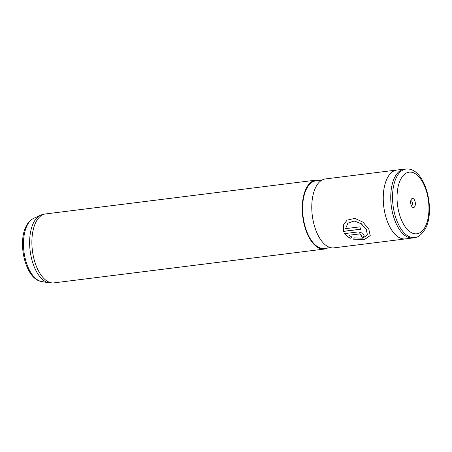 <?xml version="1.0" encoding="UTF-8"?>
<svg xmlns="http://www.w3.org/2000/svg" width="452" height="452" viewBox="0 0 452 452"><rect width="100%" height="100%" fill="white"/><g stroke="black" fill="none" stroke-linecap="round" stroke-linejoin="round"><path stroke-width="0.68" d="M405.156 169.048A34.685 17.447 82.9 0 0 404.269 169.116A34.685 17.447 82.9 0 0 395.037 176.732A34.685 17.447 82.9 0 0 393.393 216.062A34.685 17.447 82.9 0 0 412.879 237.95A34.685 17.447 82.9 0 0 413.755 237.797L415.433 237.413A34.51 17.362 -97.1 0 1 395.415 216.593A34.51 17.362 -97.1 0 1 396.811 176.653A34.51 17.362 -97.1 0 1 406.879 169.008L405.156 169.048M411.213 199.439A4.582 2.305 82.9 0 0 411.207 199.451A4.582 2.305 82.9 0 0 412.128 206.846A4.582 2.305 82.9 0 0 414.789 206.524A4.582 2.305 82.9 0 0 414.535 200.112A4.582 2.305 82.9 0 0 411.213 199.439M411.388 205.688A2.497 1.26 82.9 0 0 411.523 205.683A2.497 1.26 82.9 0 0 412.19 205.135A2.497 1.26 82.9 0 0 412.309 202.298A2.497 1.26 82.9 0 0 410.902 200.722A2.497 1.26 82.9 0 0 410.766 200.756M404.269 169.116L396.783 170.054A34.685 17.447 82.9 0 0 387.55 177.67A34.685 17.447 82.9 0 0 385.906 217A34.685 17.447 82.9 0 0 405.393 238.888L412.879 237.95M319.321 180.404A34.719 17.464 82.9 0 0 315.79 180.15L45.42 213.965A34.719 17.464 82.9 0 0 44.545 214.118L42.2 214.655A34.476 17.345 82.9 0 0 40.437 215.259A34.476 17.345 82.9 0 0 33.894 222.073A34.476 17.345 82.9 0 0 31.572 258.629A34.476 17.345 82.9 0 0 48.889 282.839A34.476 17.345 82.9 0 0 50.748 282.992L53.15 282.935A34.719 17.464 82.9 0 0 54.042 282.867L324.406 249.052A34.719 17.464 82.9 0 0 327.768 247.933M44.545 214.118A34.719 17.464 82.9 0 0 36.177 221.587A34.719 17.464 82.9 0 0 34.295 260.132A34.719 17.464 82.9 0 0 53.15 282.935M315.79 180.15A34.719 17.464 82.9 0 0 306.546 187.772A34.719 17.464 82.9 0 0 304.897 227.141A34.719 17.464 82.9 0 0 324.406 249.052M321.954 180.077L315.875 180.84A34.024 17.114 82.9 0 0 306.818 188.309A34.024 17.114 82.9 0 0 305.202 226.887A34.024 17.114 82.9 0 0 324.321 248.363L330.401 247.6M397.557 169.958A34.719 17.464 82.9 0 0 396.777 170.02L325.316 178.958A34.719 17.464 82.9 0 0 316.072 186.58A34.719 17.464 82.9 0 0 314.428 225.949A34.719 17.464 82.9 0 0 333.938 247.86L405.399 238.922A34.719 17.464 82.9 0 0 406.167 238.792M396.777 170.02A34.719 17.464 82.9 0 0 387.539 177.642A34.719 17.464 82.9 0 0 385.889 217.011A34.719 17.464 82.9 0 0 405.399 238.922M362.171 237.475A34.719 17.464 82.9 0 1 360.815 235.803L361.543 235.339L359.515 233.944L349.012 235.255L351.616 236.865L350.803 238.3C348.153 237.238 346.091 235.678 344.622 233.611L358.278 231.904L362.645 233.187L364.34 236.125L362.171 237.475L364.357 236.068M353.543 239.187L354.334 237.848L362.82 238.187L367.386 234.893L366.278 229.452L361.165 223.706L354.119 221.011L347.893 223.209L345.548 228.655L359.792 226.876A34.719 17.464 82.9 0 0 360.865 229.232L343.463 231.407L343.328 225.13L347.102 220.113L354.927 218.372L363.052 222.231L368.838 229.26L370.222 235.56L364.504 239.515L353.543 239.187M367.403 234.837L366.312 229.345L361.204 223.627L354.159 220.96L347.933 223.169M360.832 229.153L343.509 231.322L343.379 225.096L347.125 220.096M370.239 235.503L364.498 239.396L353.611 239.08M349.012 235.255L359.549 233.842L361.543 235.339M351.65 236.752L350.831 238.187C348.187 237.13 346.13 235.571 344.661 233.514M360.916 235.786A34.584 17.396 82.9 0 0 362.199 237.356M425.117 226.972A31.052 15.622 82.9 0 0 423.4 183.552A31.052 15.622 82.9 0 0 400.879 178.986A31.052 15.622 82.9 0 0 402.596 222.412A31.052 15.622 82.9 0 0 425.117 226.972M41.465 281.494C25.306 279.15 17.046 242.193 26.482 225.616C28.256 222.231 30.617 219.825 33.578 218.395A32.188 16.193 82.9 0 0 27.465 224.757A32.188 16.193 82.9 0 0 25.301 258.889A32.188 16.193 82.9 0 0 41.465 281.494L48.889 282.839M415.433 237.413C418.518 237.181 421.772 234.368 425.202 228.983C435.869 210.372 425.366 168.025 406.879 169.008M33.578 218.395L40.437 215.259"/></g></svg>

